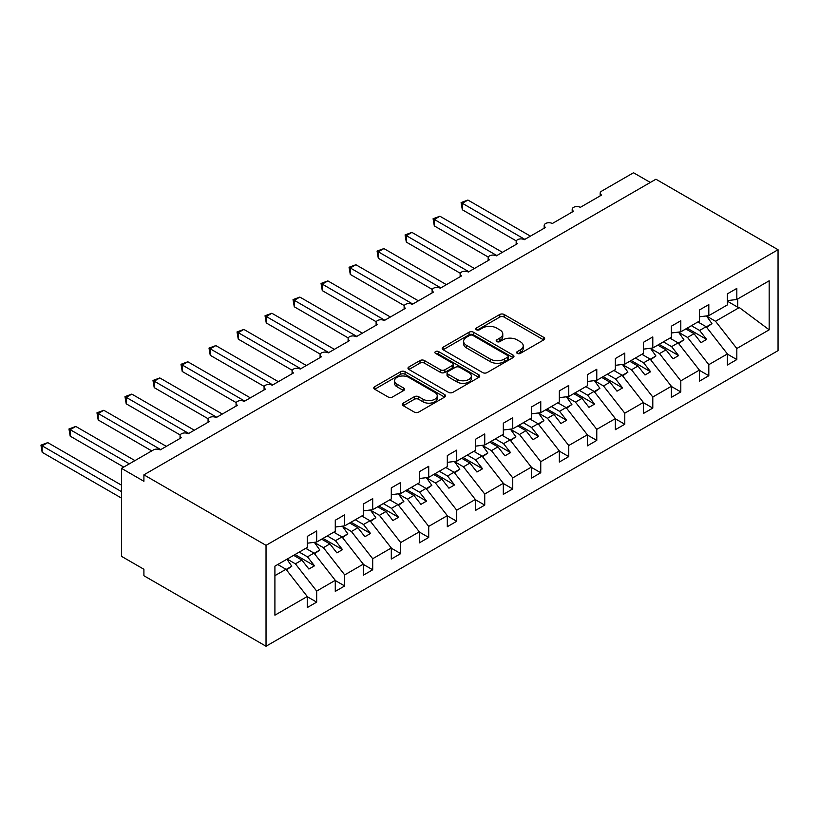 <?xml version="1.0" encoding="UTF-8"?>
<svg xmlns="http://www.w3.org/2000/svg" width="819" height="819" viewBox="0 0 819 819"><rect width="100%" height="100%" fill="white"/><g stroke="black" fill="none" stroke-linecap="round" stroke-linejoin="round"><path stroke-width="1.23" d="M517.291 353.388A2.181 1.259 0 0 0 520.362 353.388L543.734 339.895A3.112 1.792 0 0 0 544.645 338.626A3.112 1.792 0 0 0 543.734 337.356L504.146 314.506A3.112 1.792 0 0 0 499.744 314.506L476.382 327.989A2.181 1.259 0 0 0 475.737 328.88A2.181 1.259 0 0 0 476.382 329.77A2.181 1.259 0 0 0 479.453 329.77L482.483 328.03A9.951 5.743 0 0 1 496.56 328.03L499.856 329.934A9.951 5.743 0 0 1 502.774 333.998A9.951 5.743 0 0 1 499.856 338.052L496.836 339.803A2.181 1.259 0 0 0 496.191 340.694A2.181 1.259 0 0 0 496.836 341.584A2.181 1.259 0 0 0 499.907 341.584L502.938 339.834A9.951 5.743 0 0 1 517.014 339.834L520.311 341.738A9.951 5.743 0 0 1 523.228 345.802A9.951 5.743 0 0 1 520.311 349.867L517.291 351.617A2.181 1.259 0 0 0 516.646 352.498A2.181 1.259 0 0 0 517.291 353.388L517.291 351.617M403.194 403.132A3.112 1.792 0 0 0 402.283 404.402A3.112 1.792 0 0 0 403.194 405.681L414.301 412.09A3.112 1.792 0 0 0 418.693 412.09L444.645 397.102A3.112 1.792 0 0 0 445.556 395.833A3.112 1.792 0 0 0 444.645 394.563L405.057 371.703A3.112 1.792 0 0 0 400.665 371.703L374.703 386.691A3.112 1.792 0 0 0 373.792 387.96A3.112 1.792 0 0 0 374.703 389.23L388.124 396.98A3.112 1.792 0 0 0 392.526 396.98L403.634 390.561A3.112 1.792 0 0 0 404.545 389.291A3.112 1.792 0 0 0 403.634 388.022L396.98 384.183A8.323 4.801 0 0 1 394.543 380.784A8.323 4.801 0 0 1 399.672 376.351A8.323 4.801 0 0 1 408.742 377.395L434.807 392.434A8.323 4.801 0 0 1 437.244 395.833A8.323 4.801 0 0 1 432.104 400.276A8.323 4.801 0 0 1 423.044 399.232L418.693 396.724A3.112 1.792 0 0 0 414.301 396.724L403.194 403.132L403.194 405.681M778.05 249.723L266.032 545.341L266.032 646.242L778.05 350.634L778.05 249.723L655.927 179.218L143.909 474.836L143.909 481.296L121.509 468.366L153.44 449.928A4.75 2.744 0 0 1 160.155 449.928L181.449 437.633A4.75 2.744 0 0 1 180.057 435.698A4.75 2.744 0 0 1 182.985 433.159A4.75 2.744 0 0 1 188.165 433.753L209.459 421.468A4.75 2.744 0 0 1 208.067 419.523A4.75 2.744 0 0 1 210.995 416.994A4.75 2.744 0 0 1 216.175 417.588L237.469 405.292A4.75 2.744 0 0 1 236.077 403.357A4.75 2.744 0 0 1 239.005 400.819A4.75 2.744 0 0 1 244.185 401.412L265.479 389.127A4.75 2.744 0 0 1 264.087 387.182A4.75 2.744 0 0 1 267.014 384.643A4.75 2.744 0 0 1 272.195 385.247L293.478 372.952A4.75 2.744 0 0 1 292.096 371.007A4.75 2.744 0 0 1 295.024 368.478A4.75 2.744 0 0 1 300.204 369.072L321.488 356.777A4.75 2.744 0 0 1 320.096 354.842A4.75 2.744 0 0 1 323.034 352.303A4.75 2.744 0 0 1 328.214 352.897L349.498 340.612A4.75 2.744 0 0 1 348.106 338.667A4.75 2.744 0 0 1 351.044 336.138A4.75 2.744 0 0 1 356.224 336.732L377.508 324.437A4.75 2.744 0 0 1 376.116 322.502A4.75 2.744 0 0 1 379.054 319.963A4.75 2.744 0 0 1 384.234 320.557L405.518 308.272A4.75 2.744 0 0 1 404.125 306.326A4.75 2.744 0 0 1 407.063 303.788A4.75 2.744 0 0 1 412.244 304.381L433.527 292.096A4.75 2.744 0 0 1 432.135 290.151A4.75 2.744 0 0 1 435.073 287.623A4.75 2.744 0 0 1 440.253 288.216L461.537 275.921A4.75 2.744 0 0 1 460.145 273.986A4.75 2.744 0 0 1 463.083 271.447A4.75 2.744 0 0 1 468.263 272.041L489.547 259.756A4.75 2.744 0 0 1 488.155 257.811A4.75 2.744 0 0 1 491.093 255.282A4.75 2.744 0 0 1 496.273 255.876L517.557 243.581A4.75 2.744 0 0 1 516.165 241.646A4.75 2.744 0 0 1 519.103 239.107A4.75 2.744 0 0 1 524.283 239.701L545.567 227.416A4.75 2.744 0 0 1 544.174 225.471A4.75 2.744 0 0 1 547.112 222.932A4.75 2.744 0 0 1 552.293 223.526L573.576 211.241A4.75 2.744 0 0 1 572.184 209.295A4.75 2.744 0 0 1 575.122 206.767A4.75 2.744 0 0 1 580.302 207.361L601.586 195.065A4.75 2.744 180 0 1 600.194 193.13A4.75 2.744 180 0 1 601.586 191.185L633.517 172.758L650.327 182.453M266.032 545.341L143.909 474.836M482.698 372.594A3.112 1.792 0 0 0 487.1 372.594L513.052 357.616A3.112 1.792 0 0 0 513.963 356.347A3.112 1.792 0 0 0 513.052 355.077L473.464 332.217A3.112 1.792 0 0 0 469.062 332.217L443.11 347.205A3.112 1.792 0 0 0 442.199 348.474A3.112 1.792 0 0 0 443.11 349.744L482.698 372.594M436.394 353.859A2.181 1.259 0 0 1 438.605 354.166L438.605 351.576L478.849 374.815A3.112 1.792 0 0 1 479.76 376.085A3.112 1.792 0 0 1 478.849 377.354L452.897 392.342A3.112 1.792 0 0 1 448.495 392.342L408.906 369.482L408.906 366.943A3.112 1.792 0 0 0 407.995 368.212A3.112 1.792 0 0 0 408.906 369.482M408.906 366.943L420.014 360.534A3.112 1.792 0 0 1 424.416 360.534L440.468 369.799A3.112 1.792 0 0 0 444.871 369.799L452.242 365.55A3.112 1.792 0 0 0 453.153 364.281A3.112 1.792 0 0 0 452.242 363.012L435.524 353.358A2.181 1.259 0 0 1 434.889 352.467A2.181 1.259 0 0 1 436.23 351.31A2.181 1.259 0 0 1 438.605 351.576M274.908 575.665L285.974 569.277L307.268 596.508L274.908 615.182L274.908 566.154L307.268 547.471L307.268 536.414L316.677 530.978L316.677 542.035L307.268 543.212M316.677 542.035L335.278 531.306L335.278 520.239L344.686 514.803L344.686 525.87L335.278 527.037M344.686 525.87L363.288 515.131L363.288 504.064L372.696 498.638L372.696 509.694L363.288 510.872M372.696 509.694L391.298 498.955L391.298 487.899L400.706 482.463L400.706 493.529L391.298 494.696M400.706 493.529L419.308 482.79L419.308 471.724L428.716 466.298L428.716 477.354L419.308 478.531M428.716 477.354L447.317 466.615L447.317 455.559L456.726 450.122L456.726 461.179L447.317 462.356M456.726 461.179L475.317 450.45L475.317 439.383L484.735 433.947L484.735 445.014L475.317 446.181M484.735 445.014L503.327 434.275L503.327 423.208L512.745 417.782L512.745 428.839L503.327 430.016M512.745 428.839L531.336 418.099L531.336 407.043L540.755 401.607L540.755 412.674L531.336 413.841M540.755 412.674L559.346 401.934L559.346 390.868L568.765 385.432L568.765 396.498L559.346 397.665M568.765 396.498L587.356 385.759L587.356 374.703L596.775 369.267L596.775 380.323L587.356 381.5M596.775 380.323L615.366 369.584L615.366 358.527L624.784 353.091L624.784 364.158L615.366 365.325M624.784 364.158L643.376 353.419L643.376 342.352L652.794 336.926L652.794 347.983L643.376 349.16M652.794 347.983L671.385 337.244L671.385 326.187L680.804 320.751L680.804 331.818L671.385 332.985M680.804 331.818L699.395 321.079L699.395 310.012L708.814 304.576L708.814 315.643L699.395 316.81M307.268 596.703L316.677 602.129L316.677 591.072L335.278 580.333L313.984 553.101L305.753 548.341M287.152 559.08L295.393 563.841L316.677 591.072M335.278 580.528L344.686 585.964L344.686 574.897L363.288 564.158L341.994 536.926L333.763 532.176M314.476 542.516L323.403 547.665L344.686 574.897M363.288 564.352L372.696 569.789L372.696 558.732L391.298 547.993L370.004 520.761L361.773 516.001M342.485 526.351L351.412 531.5L372.696 558.732M391.298 548.187L400.706 553.613L400.706 542.557L419.308 531.818L398.014 504.586L389.783 499.836M370.495 510.176L379.412 515.325L400.706 542.557M419.308 532.012L428.716 537.448L428.716 526.382L447.317 515.653L426.023 488.411L417.792 483.66M398.505 494L407.422 499.15L428.716 526.382M447.317 515.847L456.726 521.273L456.726 510.217L475.317 499.477L454.033 472.246L445.802 467.485M426.515 477.835L435.432 482.985L456.726 510.217M475.317 499.672L484.735 505.108L484.735 494.041L503.327 483.302L482.043 456.07L473.812 451.32M454.525 461.66L463.441 466.81L484.735 494.041M503.327 483.497L512.745 488.933L512.745 477.876L531.336 467.137L510.053 439.905L501.822 435.145M482.534 445.495L491.451 450.645L512.745 477.876M531.336 467.332L540.755 472.758L540.755 461.701L559.346 450.962L538.063 423.73L529.832 418.98M510.544 429.32L519.461 434.469L540.755 461.701M559.346 451.156L568.765 456.592L568.765 445.526L587.356 434.797L566.072 407.555L557.841 402.805M538.554 413.145L547.471 418.294L568.765 445.526M587.356 434.991L596.775 440.417L596.775 429.361L615.366 418.622L594.082 391.39L585.851 386.629M566.564 396.98L575.481 402.129L596.775 429.361M615.366 418.816L624.784 424.252L624.784 413.185L643.376 402.446L622.092 375.215L613.861 370.464M594.574 380.804L603.49 385.954L624.784 413.185M643.376 402.641L652.794 408.077L652.794 397.02L671.385 386.281L650.102 359.05L641.871 354.289M622.583 364.639L631.5 369.778L652.794 397.02M671.385 386.476L680.804 391.902L680.804 380.845L699.395 370.106L678.112 342.874L669.881 338.124M650.593 348.464L659.51 353.613L680.804 380.845M699.395 370.301L708.814 375.737L708.814 364.67L727.405 353.941L727.405 364.998L736.824 359.561L736.824 348.505L769.174 329.822L739.291 307.555L737.714 307.166L737.714 298.955M678.603 332.289L687.52 337.438L708.814 364.67M708.814 315.643L727.405 304.903L727.405 293.847L736.824 288.411L736.824 299.467L727.405 300.645M727.405 354.125L736.824 359.561M706.613 316.124L715.53 321.273L736.824 348.505M121.509 468.366L121.509 556.336L143.909 569.277L143.909 575.737L266.032 646.242M285.974 569.277L277.743 564.516M316.677 602.129L307.268 607.565L307.268 596.508M344.686 585.964L335.278 591.39L335.278 580.333M372.696 569.789L363.288 575.225L363.288 564.158M400.706 553.613L391.298 559.049L391.298 547.993M428.716 537.448L419.308 542.884L419.308 531.818M456.726 521.273L447.317 526.709L447.317 515.653M484.735 505.108L475.317 510.534L475.317 499.477M512.745 488.933L503.327 494.369L503.327 483.302M540.755 472.758L531.336 478.194L531.336 467.137M568.765 456.592L559.346 462.029L559.346 450.962M596.775 440.417L587.356 445.853L587.356 434.797M624.784 424.252L615.366 429.678L615.366 418.622M652.794 408.077L643.376 413.513L643.376 402.446M680.804 391.902L671.385 397.338L671.385 386.281M708.814 375.737L699.395 381.173L699.395 370.106M736.824 299.467L769.174 280.794L769.174 329.822M295.393 563.841L301.883 560.083L308.886 569.041L314.496 565.816L307.483 556.848L313.984 553.101M293.652 555.333L301.883 560.083M299.252 552.098L307.483 556.848M323.403 547.665L329.893 543.918L336.896 552.876L342.506 549.641L335.493 540.683L341.994 536.926M321.662 539.158L329.893 543.918M327.262 535.923L335.493 540.683M351.412 531.5L357.903 527.743L364.905 536.701L370.516 533.466L363.503 524.508L370.004 520.761M349.672 522.993L357.903 527.743M355.272 519.758L363.503 524.508M379.412 515.325L385.913 511.568L392.915 520.536L398.525 517.301L391.513 508.343L398.014 504.586M377.682 506.818L385.913 511.568M383.282 503.583L391.513 508.343M407.422 499.15L413.923 495.403L420.925 504.361L426.535 501.126L419.523 492.168L426.023 488.411M405.692 490.642L413.923 495.403M411.292 487.418L419.523 492.168M435.432 482.985L441.932 479.228L448.935 488.185L454.545 484.961L447.532 475.993L454.033 472.246M433.701 474.477L441.932 479.228M439.301 471.242L447.532 475.993M463.441 466.81L469.942 463.063L476.945 472.02L482.555 468.785L475.542 459.828L482.043 456.07M461.711 458.302L469.942 463.063M467.311 455.067L475.542 459.828M491.451 450.645L497.952 446.887L504.954 455.845L510.554 452.61L503.552 443.652L510.053 439.905M489.721 442.137L497.952 446.887M495.321 438.902L503.552 443.652M519.461 434.469L525.962 430.712L532.964 439.68L538.564 436.445L531.562 427.487L538.063 423.73M517.731 425.962L525.962 430.712M523.331 422.727L531.562 427.487M547.471 418.294L553.972 414.547L560.974 423.505L566.574 420.27L559.572 411.312L566.072 407.555M545.741 409.787L553.972 414.547M551.341 406.552L559.572 411.312M575.481 402.129L581.981 398.372L588.984 407.33L594.584 404.095L587.581 395.137L594.082 391.39M573.75 393.622L581.981 398.372M579.35 390.387L587.581 395.137M603.49 385.954L609.991 382.207L616.994 391.165L622.594 387.93L615.591 378.972L622.092 375.215M601.76 377.446L609.991 382.207M607.36 374.211L615.591 378.972M631.5 369.778L638.001 366.032L645.003 374.989L650.603 371.754L643.601 362.797L650.102 359.05M629.77 361.281L638.001 366.032M635.37 358.046L643.601 362.797M659.51 353.613L666.011 349.856L673.013 358.824L678.613 355.589L671.611 346.632L678.112 342.874M657.78 345.106L666.011 349.856M663.38 341.871L671.611 346.632M687.52 337.438L694.021 333.691L701.023 342.649L706.623 339.414L699.621 330.456L706.121 326.699L697.89 321.949M685.79 328.931L694.021 333.691M691.39 325.696L699.621 330.456M706.121 326.699L727.405 353.941M715.53 321.273L739.291 307.555M727.405 301.218L737.714 307.166M687.131 328.163L706.623 339.414M659.121 344.328L678.613 355.589M631.111 360.503L650.603 371.754M603.101 376.668L622.594 387.93M575.092 392.844L594.584 404.095M547.082 409.019L566.574 420.27M519.072 425.184L538.564 436.445M491.062 441.359L510.554 452.61M463.052 457.524L482.555 468.785M435.043 473.699L454.545 484.961M407.033 489.875L426.535 501.126M379.023 506.04L398.525 517.301M351.013 522.215L370.516 533.466M323.003 538.38L342.506 549.641M294.994 554.555L314.496 565.816M518.161 353.695L520.311 352.457A9.951 5.743 0 0 0 523.228 348.392L523.228 345.802M502.774 333.998L502.774 336.578A9.951 5.743 0 0 1 499.856 340.643L497.706 341.892M543.693 339.926L504.146 317.086A3.112 1.792 0 0 0 499.744 317.086L477.252 330.077M513.011 357.637L473.464 334.807A3.112 1.792 0 0 0 469.062 334.807L443.151 349.764L443.11 347.205M507.555 357.227A2.181 1.259 0 0 0 508.189 356.347A2.181 1.259 0 0 0 507.555 355.456L472.798 335.391A2.181 1.259 0 0 0 469.727 335.391L466.533 337.233A9.951 5.743 0 0 0 463.615 341.298A9.951 5.743 0 0 0 466.533 345.362L490.284 359.07A9.951 5.743 0 0 0 504.361 359.07L507.555 357.227L507.555 359.817A2.181 1.259 0 0 0 508.189 358.927L508.189 356.347M463.615 341.298L463.615 343.878A9.951 5.743 0 0 0 466.533 347.942L466.533 345.362M507.555 359.817L504.361 361.66A9.951 5.743 0 0 1 490.284 361.66L466.533 347.942M408.947 369.512L420.014 363.124L420.014 360.534M453.153 364.281L453.153 366.871A3.112 1.792 0 0 1 452.242 368.14L444.871 372.389A3.112 1.792 0 0 1 440.468 372.389L424.416 363.124A3.112 1.792 0 0 0 420.014 363.124M438.605 354.166L478.808 377.385M457.135 379.422A8.323 4.801 0 0 0 466.195 380.466A8.323 4.801 0 0 0 471.334 376.023A8.323 4.801 0 0 0 468.898 372.625L459.715 367.332A3.112 1.792 0 0 0 455.313 367.332L447.952 371.58A3.112 1.792 0 0 0 447.041 372.85A3.112 1.792 0 0 0 447.952 374.119L457.135 379.422L457.135 382.012A8.323 4.801 0 0 0 466.195 383.046A8.323 4.801 0 0 0 471.334 378.613L471.334 376.023M447.041 372.85L447.041 375.44A3.112 1.792 0 0 0 447.952 376.709L447.952 374.119M457.135 382.012L447.952 376.709M437.244 395.833L437.244 398.423A8.323 4.801 0 0 1 432.104 402.856A8.323 4.801 0 0 1 423.044 401.822L418.693 399.314A3.112 1.792 0 0 0 414.301 399.314L403.235 405.702M394.543 380.784L394.543 383.374A8.323 4.801 0 0 0 396.98 386.773L396.98 384.183M403.593 390.591L396.98 386.773M444.604 397.133L405.057 374.293A3.112 1.792 0 0 0 400.665 374.293L374.744 389.26M461.097 202.569L462.325 203.286L462.325 209.756L461.097 202.569L467.925 200.051L462.325 203.286L524.846 239.383M462.325 209.756L516.328 240.929M467.925 200.051L530.446 236.148M698.494 321.601L699.344 322.788M706.48 315.929L711.946 323.628L706.275 326.894M711.946 323.628L706.654 327.385M433.087 218.745L434.316 219.461L434.316 225.921L433.087 218.745L439.916 216.226L434.316 219.461L496.836 255.548M434.316 225.921L488.319 257.105M439.916 216.226L502.436 252.313M670.485 337.766L671.334 338.964M678.47 332.104L683.937 339.793L678.265 343.069M683.937 339.793L678.644 343.56M405.077 234.92L406.306 235.626L406.306 242.096L405.077 234.92L411.906 232.391L406.306 235.626L468.826 271.724M406.306 242.096L460.309 273.28M411.906 232.391L474.426 268.489M642.475 353.941L643.324 355.139M650.46 348.28L655.927 355.968L650.255 359.244M655.927 355.968L650.634 359.736M377.068 251.085L378.296 251.802L378.296 258.272L377.068 251.085L383.896 248.566L378.296 251.802L440.817 287.889M378.296 258.272L432.299 289.445M383.896 248.566L446.416 284.654M614.465 370.106L615.315 371.304M622.45 364.445L627.917 372.133L622.245 375.409M627.917 372.133L622.624 375.901M349.058 267.26L350.286 267.967L350.286 274.437L349.058 267.26L355.886 264.732L350.286 267.967L412.807 304.064M350.286 274.437L404.289 305.62M355.886 264.732L418.407 300.829M586.455 386.281L587.305 387.479M594.44 380.62L599.907 388.308L594.236 391.584M599.907 388.308L594.614 392.076M321.048 283.435L322.276 284.142L322.276 290.612L321.048 283.435L327.876 280.907L322.276 284.142L384.797 320.239M322.276 290.612L376.279 321.785M327.876 280.907L390.397 317.004M558.445 402.457L559.295 403.644M566.431 396.785L571.897 404.484L566.226 407.76M571.897 404.484L566.605 408.241M293.038 299.6L294.267 300.317L294.267 306.777L293.038 299.6L299.867 297.082L294.267 300.317L356.787 336.404M294.267 306.777L348.27 337.96M299.867 297.082L362.387 333.169M530.436 418.622L531.285 419.819M538.421 412.96L543.888 420.649L538.216 423.925M543.888 420.649L538.595 424.416M265.028 315.776L266.257 316.482L266.257 322.952L265.028 315.776L271.857 313.247L266.257 316.482L328.777 352.579M266.257 322.952L320.26 354.136M271.857 313.247L334.377 349.344M502.426 434.797L503.275 435.995M510.411 429.136L515.878 436.824L510.206 440.1M515.878 436.824L510.585 440.591M237.019 331.941L238.247 332.657L238.247 339.127L237.019 331.941L243.847 329.422L238.247 332.657L300.768 368.745M238.247 339.127L292.25 370.301M243.847 329.422L306.367 365.509M474.416 450.962L475.266 452.16M482.401 445.301L487.868 452.989L482.196 456.265M487.868 452.989L482.575 456.756M209.009 348.116L210.237 348.822L210.237 355.292L209.009 348.116L215.837 345.587L210.237 348.822L272.758 384.92M210.237 355.292L264.24 386.476M215.837 345.587L278.358 381.685M446.406 467.137L447.256 468.335M454.391 461.476L459.858 469.164L454.187 472.44M459.858 469.164L454.565 472.932M180.999 364.291L182.227 364.998L182.227 371.468L180.999 364.291L187.827 361.763L182.227 364.998L244.748 401.095M182.227 371.468L236.23 402.641M187.827 361.763L250.348 397.86M418.396 483.312L419.246 484.5M426.382 477.641L431.848 485.339L426.177 488.615M431.848 485.339L426.556 489.097M152.989 380.456L154.218 381.173L154.218 387.633L152.989 380.456L159.818 377.938L154.218 381.173L216.738 417.26M154.218 387.633L208.221 418.816M159.818 377.938L222.338 414.025M390.387 499.477L391.236 500.675M398.372 493.816L403.839 501.504L398.167 504.78M403.839 501.504L398.546 505.272M124.979 396.631L126.208 397.338L126.208 403.808L124.979 396.631L131.808 394.103L126.208 397.338L188.728 433.435M126.208 403.808L180.211 434.991M131.808 394.103L194.328 430.2M362.377 515.653L363.237 516.85M370.362 509.991L375.829 517.68L370.157 520.956M375.829 517.68L370.536 521.447M96.97 412.796L98.198 413.513L98.198 419.983L96.97 412.796L103.798 410.278L98.198 413.513L160.719 449.6M98.198 419.983L151.75 450.9M103.798 410.278L166.318 446.365M334.367 531.818L335.227 533.015M342.352 526.156L347.819 533.845L342.147 537.121M347.819 533.845L342.537 537.612M68.96 428.972L70.188 429.678L70.188 436.148L68.96 428.972L75.788 426.443L70.188 429.678L129.351 463.83M70.188 436.148L123.741 467.065M75.788 426.443L134.951 460.606M306.357 547.993L307.217 549.191M314.342 542.332L319.809 550.02L314.138 553.296M319.809 550.02L314.527 553.787M40.95 445.147L42.178 445.853L42.178 452.323L40.95 445.147L47.778 442.618L42.178 445.853L121.509 491.646M42.178 452.323L121.509 498.116M47.778 442.618L121.509 485.186M278.347 564.168L279.207 565.356M286.865 559.244L291.799 566.195L286.128 569.471M291.799 566.195L286.517 569.952M520.311 352.457L520.311 349.867M496.836 341.584L496.836 339.803M499.856 340.643L499.856 338.052M476.382 329.77L476.382 327.989M499.744 317.086L499.744 314.506M504.146 317.086L504.146 314.506M543.734 339.895L543.734 337.356M469.062 334.807L469.062 332.217M473.464 334.807L473.464 332.217M513.052 357.616L513.052 355.077M490.284 361.66L490.284 359.07M504.361 361.66L504.361 359.07M424.416 363.124L424.416 360.534M440.468 372.389L440.468 369.799M444.871 372.389L444.871 369.799M452.242 368.14L452.242 365.55M478.849 377.354L478.849 374.815M414.301 399.314L414.301 396.724M418.693 399.314L418.693 396.724M423.044 401.822L423.044 399.232M403.634 390.561L403.634 388.022M374.703 389.23L374.703 386.691M400.665 374.293L400.665 371.703M405.057 374.293L405.057 371.703M444.645 397.102L444.645 394.563M572.184 212.039L572.184 209.295M600.194 195.874L600.194 193.13M544.174 228.214L544.174 225.471M516.165 244.39L516.165 241.646M488.155 260.555L488.155 257.811M460.145 276.73L460.145 273.986M432.135 292.905L432.135 290.151M404.125 309.07L404.125 306.326M376.116 325.245L376.116 322.502M348.106 341.41L348.106 338.667M320.096 357.586L320.096 354.842M292.096 373.761L292.096 371.007M264.087 389.926L264.087 387.182M236.077 406.101L236.077 403.357M208.067 422.266L208.067 419.523M180.057 438.441L180.057 435.698"/></g></svg>
